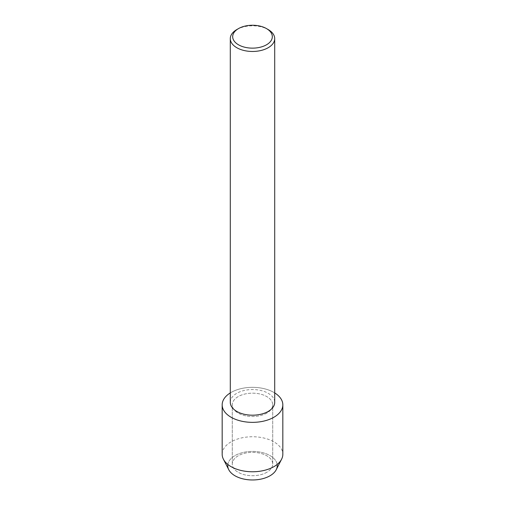 <?xml version="1.0" encoding="UTF-8"?>
<svg xmlns="http://www.w3.org/2000/svg" width="505" height="505" viewBox="0 0 505 505"><rect width="100%" height="100%" fill="white"/><g stroke="black" fill="none" stroke-linecap="round" stroke-linejoin="round"><path stroke-width="0.38" stroke-dasharray="2.52 1.89" d="M266.798 472.295A20.225 11.678 180 0 1 244.761 474.826A20.225 11.678 180 0 1 232.275 464.038A20.225 11.678 180 0 1 238.202 455.788A20.225 11.678 180 0 1 260.239 453.256A20.225 11.678 180 0 1 272.725 464.038A20.225 11.678 180 0 1 266.798 472.295A20.225 11.678 180 0 1 244.761 474.826A20.225 11.678 180 0 1 232.275 464.038A20.225 11.678 180 0 1 238.202 455.788A20.225 11.678 180 0 1 260.239 453.256A20.225 11.678 180 0 1 272.725 464.038A20.225 11.678 180 0 1 266.798 472.295M227.85 464.461A24.739 14.285 180 0 1 235.008 455.586A24.739 14.285 180 0 1 260.978 452.265A24.739 14.285 180 0 1 277.15 464.461M266.798 413.103A20.225 11.678 180 0 1 244.761 415.634A20.225 11.678 180 0 1 232.275 404.846A20.225 11.678 180 0 1 238.202 396.589A20.225 11.678 180 0 1 260.239 394.058A20.225 11.678 180 0 1 272.725 404.846A20.225 11.678 180 0 1 266.798 413.103A20.225 11.678 180 0 1 244.761 415.634A20.225 11.678 180 0 1 232.275 404.846A20.225 11.678 180 0 1 238.202 396.589A20.225 11.678 180 0 1 260.239 394.058A20.225 11.678 180 0 1 272.725 404.846A20.225 11.678 180 0 1 266.798 413.103M230.293 402.371A22.207 12.821 180 0 1 236.794 393.3A22.207 12.821 180 0 1 260.997 390.523A22.207 12.821 180 0 1 274.707 402.371M230.293 392.922A30.332 17.511 180 0 1 231.056 392.461A30.332 17.511 180 0 1 274.707 392.922A30.332 17.511 180 0 0 231.056 392.461A30.332 17.511 180 0 0 230.293 392.922M236.794 29.574A22.207 12.821 180 0 1 268.205 29.574M228.765 469.719A24.739 14.285 180 0 1 235.008 455.586A24.739 14.285 180 0 1 265.131 453.402A24.739 14.285 180 0 1 276.235 469.719M222.168 454.254A30.332 17.511 180 0 1 231.056 441.875A30.332 17.511 180 0 1 264.109 438.081A30.332 17.511 180 0 1 282.832 454.254M232.275 464.038L232.275 404.846L232.275 464.038M272.725 464.038L272.725 404.846L272.725 464.038"/><path stroke-width="0.76" d="M277.15 464.461A24.739 14.285 180 0 1 269.992 475.786A24.739 14.285 180 0 1 242.059 478.633A24.739 14.285 180 0 1 227.85 464.461M266.514 28.602L268.205 29.574A22.207 12.821 180 0 1 274.707 38.645L274.707 402.371A22.207 12.821 180 0 1 268.205 411.436A22.207 12.821 180 0 1 244.003 414.214A22.207 12.821 180 0 1 230.293 402.371L230.293 38.645A22.207 12.821 180 0 1 236.794 29.574L238.486 28.602A19.821 11.445 180 0 1 266.514 28.602A19.821 11.445 180 0 1 266.514 44.787A19.821 11.445 180 0 1 238.486 44.787A19.821 11.445 180 0 1 238.486 28.602L236.794 29.574M273.944 417.225A30.332 17.511 180 0 1 231.448 417.452A30.332 17.511 180 0 1 230.293 392.922A30.332 17.511 180 0 0 222.168 404.846A30.332 17.511 180 0 0 240.891 421.025A30.332 17.511 180 0 0 273.944 417.225A30.332 17.511 180 0 0 274.707 392.922A30.332 17.511 180 0 1 282.832 404.846A30.332 17.511 180 0 1 273.944 417.225M274.707 38.645A22.207 12.821 180 0 1 268.205 47.71A22.207 12.821 180 0 1 244.003 50.494A22.207 12.821 180 0 1 230.293 38.645M282.832 404.846L282.832 454.254A30.332 17.511 180 0 1 281.594 459.203L276.235 469.719A24.739 14.285 180 0 1 269.992 475.786A24.739 14.285 180 0 1 228.765 469.719L223.406 459.203A30.332 17.511 180 0 1 222.168 454.254L222.168 404.846M281.594 459.203A30.332 17.511 180 0 1 273.944 466.639A30.332 17.511 180 0 1 223.406 459.203"/></g></svg>
